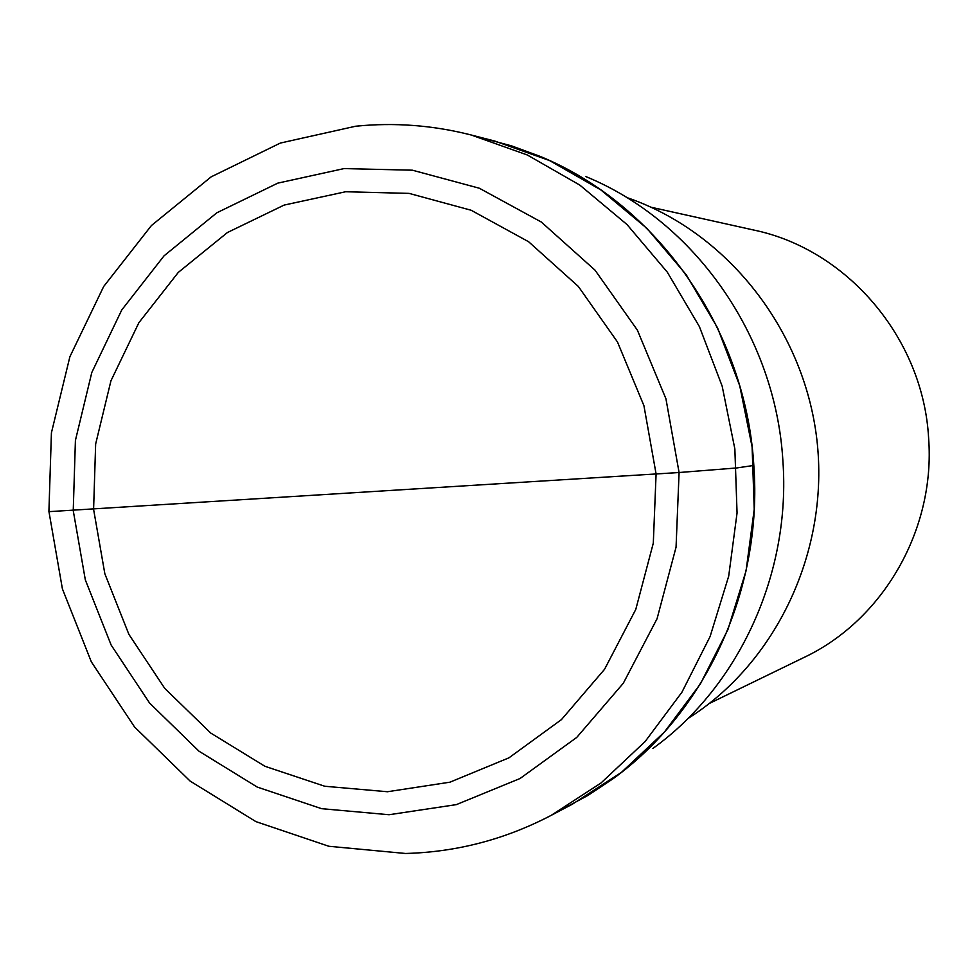 <?xml version="1.0" encoding="UTF-8"?>
<svg xmlns="http://www.w3.org/2000/svg" width="978" height="978" viewBox="0 0 978 978"><rect width="100%" height="100%" fill="white"/><g stroke="black" fill="none" stroke-linecap="round" stroke-linejoin="round"><path stroke-width="1.47" d="M572.558 804.087L621.421 772.388L664.502 731.947L700.395 683.903L727.901 629.636L746.067 570.81L754.234 509.257L752.106 446.909L739.735 385.772L717.522 327.777L686.238 274.757L646.91 228.351L600.847 189.915L549.575 160.563L494.709 141.04L471.066 134.964L527.264 154.964L579.795 185.074L626.984 224.512L667.302 272.153L699.392 326.591L722.167 386.151L734.857 448.939L737.057 512.961L728.696 576.164L710.089 636.556L681.91 692.241L645.138 741.532L601.005 782.999L550.981 815.469L572.558 804.087M345.674 191.737L284.121 205.087L227.434 232.519L178.289 272.41L138.888 322.679L110.942 380.809L95.648 444.012L93.595 509.355L104.854 573.805L128.913 634.416L164.732 688.365L210.747 733.06L264.916 766.287L324.757 786.251L387.447 791.74L449.904 782.192L508.951 757.828L561.458 719.6L604.551 669.307L635.773 609.441L653.304 543.145L656.091 473.963L643.927 405.687L617.497 342.019L578.316 286.407L528.609 241.737L471.164 210.258L409.097 193.387L345.674 191.737M687.754 718.659C776.825 662.583 829.833 550.027 816.838 439.305C803.83 328.596 726.189 231.383 626.556 197.458M652.901 748.451C739.185 686.238 791.153 573.23 782.865 460.479C775.481 335.919 694.356 220.967 585.749 176.553M482.9 138.24L511.628 145.893L539.722 156.223C657.46 204.316 745.762 329.61 753.818 465.442C762.889 588.401 706.373 711.483 612.839 778.891L587.9 795.444L561.727 809.539M709.453 703.414L803.977 657.473C883.207 620.076 935.591 529.391 928.611 438.01C923.183 338.315 847.229 249.378 753.781 230.05L651.201 207.263M48.924 511.653L679.087 472.521L736.617 467.961L753.818 465.442M344.06 168.583L412.398 170.196L479.33 188.228L541.347 222.055L595.027 270.16L637.375 330.124L665.945 398.816L679.087 472.521L676.055 547.191L657.069 618.719L623.304 683.255L576.739 737.424L520.039 778.512L456.347 804.625L389.048 814.735L321.566 808.672L257.214 787.058L199.011 751.214L149.597 703.072L111.15 645.052L85.33 579.893L73.24 510.626L75.416 440.418L91.81 372.471L121.773 309.94L164.059 255.82L216.859 212.776L277.813 183.131L344.06 168.583M471.066 134.964C432.814 125.233 394.342 122.323 355.65 126.223L280.344 143.057L211.187 176.835L151.419 225.539L103.668 286.517L69.89 356.726L51.418 432.838L48.912 511.396L62.409 588.878L91.333 661.837L134.512 726.923L190.148 781.092L255.906 821.618L328.84 846.276L405.528 853.476C456.494 852.119 504.978 839.454 550.981 815.469"/></g></svg>

